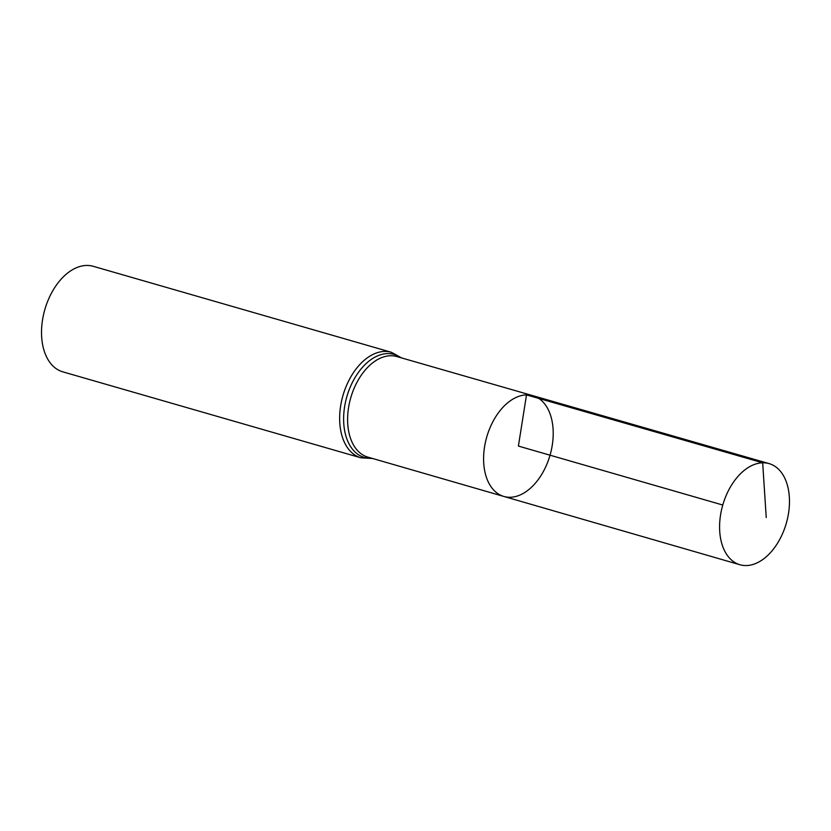 <?xml version="1.0" encoding="UTF-8"?>
<svg xmlns="http://www.w3.org/2000/svg" width="831" height="831" viewBox="0 0 831 831"><rect width="100%" height="100%" fill="white"/><g stroke="black" fill="none" stroke-linecap="round" stroke-linejoin="round"><path stroke-width="1.25" d="M503.856 496.45L367.821 457.102A52.322 32.856 106.1 0 1 349.508 402.661A52.322 32.856 106.1 0 1 390.425 355.751A52.322 32.856 106.1 0 1 396.823 356.561L532.91 395.691A52.436 32.928 106.1 0 0 526.511 394.881A52.436 32.928 106.1 0 0 485.501 441.895A52.436 32.928 106.1 0 0 503.856 496.45A52.436 32.928 106.1 0 0 550.039 455.201A52.436 32.928 106.1 0 0 532.91 395.691A52.436 32.928 106.1 0 0 526.511 394.881A52.436 32.928 106.1 0 0 485.501 441.895A52.436 32.928 106.1 0 0 503.856 496.45L739.933 564.737A52.633 33.053 106.1 0 0 746.394 565.558A52.633 33.053 106.1 0 0 787.559 518.347A52.633 33.053 106.1 0 0 769.101 463.605A52.633 33.053 106.1 0 0 762.671 462.794A52.633 33.053 106.1 0 0 721.505 509.985A52.633 33.053 106.1 0 0 739.933 564.737M360.893 457.808A54.919 34.487 106.1 0 1 341.645 400.677A54.919 34.487 106.1 0 1 384.597 351.42A54.919 34.487 106.1 0 1 391.328 352.271L93.207 266.294A54.919 34.487 106.1 0 0 86.486 265.442A54.919 34.487 106.1 0 0 43.524 314.7A54.919 34.487 106.1 0 0 62.772 371.831L360.893 457.808L372.631 458.494M722.773 505.019L518.399 446.07L526.511 394.881L762.671 462.794L766.234 517.547M400.791 357.704A53.62 33.666 106.1 0 0 387.516 353.58A53.62 33.666 106.1 0 0 344.501 407.439A53.62 33.666 106.1 0 0 371.789 458.245M391.328 352.271L401.633 357.943M532.91 395.691L769.101 463.605"/></g></svg>
